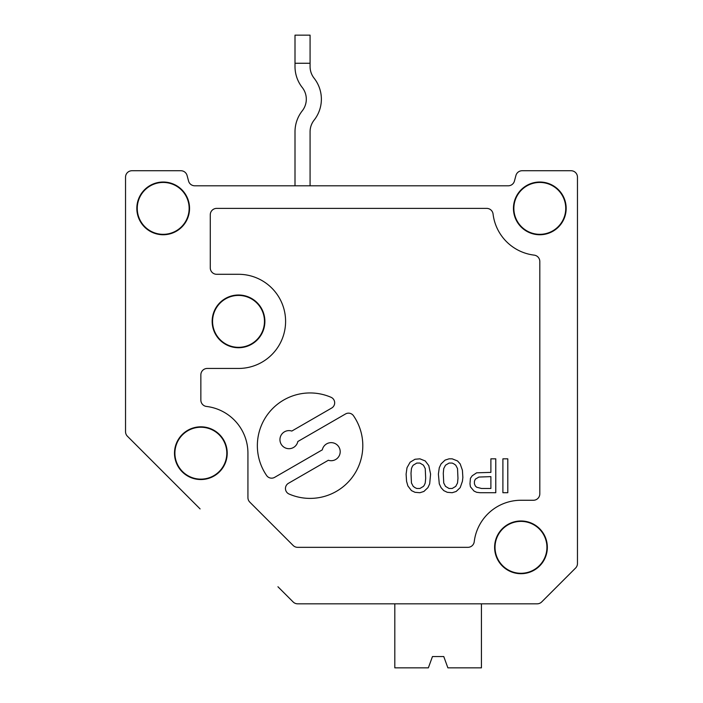 <?xml version="1.0" encoding="UTF-8"?>
<svg xmlns="http://www.w3.org/2000/svg" width="703" height="703" viewBox="0 0 703 703"><rect width="100%" height="100%" fill="white"/><g stroke="black" fill="none" stroke-linecap="round" stroke-linejoin="round"><path stroke-width="1.05" d="M295.005 131.786L295.005 185.794L295.005 131.786A33.893 33.893 0 0 1 302.272 110.819A18.832 18.832 0 0 0 302.272 87.523A33.893 33.893 0 0 1 295.005 66.557L295.005 63.261L310.076 63.261L310.076 66.557A18.832 18.832 0 0 0 314.109 78.209A33.893 33.893 0 0 1 314.109 120.143A18.832 18.832 0 0 0 310.076 131.786A18.832 18.832 0 0 1 314.109 120.143M310.076 63.261L310.076 35.15L295.005 35.15L295.005 63.261M432.468 656.549L443.769 656.549L432.468 656.549L443.769 656.549L432.468 656.549L428.355 667.85L394.814 667.85L394.814 603.824L297.659 603.824L537.154 603.824A6.406 6.406 0 0 0 541.679 601.953L575.59 568.042A6.406 6.406 0 0 0 577.462 563.516L577.462 177.13A6.406 6.406 0 0 0 571.064 170.732L522.118 170.732A6.406 6.406 0 0 0 515.932 175.478L514.438 181.049A6.406 6.406 0 0 1 508.26 185.794A6.406 6.406 0 0 0 514.438 181.049L515.932 175.478L514.438 181.049A6.406 6.406 0 0 1 508.26 185.794A6.406 6.406 0 0 0 514.438 181.049L515.932 175.478L514.438 181.049A6.406 6.406 0 0 1 508.26 185.794L194.74 185.794A6.406 6.406 0 0 1 188.562 181.049A6.406 6.406 0 0 0 194.74 185.794M443.769 656.549L447.881 667.85L481.432 667.85L481.432 603.824L537.154 603.824L481.432 603.824M188.562 181.049L187.068 175.478A6.406 6.406 0 0 0 180.882 170.732L131.936 170.732A6.406 6.406 0 0 0 125.538 177.13L125.538 431.704A6.406 6.406 0 0 0 127.41 436.229L200.1 508.919M344.953 603.824L297.659 603.824L344.953 603.824M277.94 586.759L293.133 601.953A6.406 6.406 0 0 0 297.659 603.824M310.076 185.794L310.076 131.786M314.109 78.209A18.832 18.832 0 0 1 310.076 66.557A18.832 18.832 0 0 0 314.109 78.209M541.679 601.953L575.59 568.042L541.679 601.953M571.064 170.732L522.118 170.732L571.064 170.732M378.847 603.824L394.814 603.824M302.272 87.523A18.832 18.832 0 0 1 302.272 110.819A18.832 18.832 0 0 0 302.272 87.523A18.832 18.832 0 0 1 302.272 110.819M136.83 208.387A26.363 26.363 0 0 0 163.193 234.749A26.363 26.363 0 0 0 189.555 208.387A26.363 26.363 0 0 0 163.193 182.024A26.363 26.363 0 0 0 136.83 208.387M520.976 520.976A26.363 26.363 0 0 0 498.146 560.519A26.363 26.363 0 0 0 543.806 560.519A26.363 26.363 0 0 0 520.976 520.976M513.445 208.387A26.363 26.363 0 0 0 539.807 234.749A26.363 26.363 0 0 0 566.17 208.387A26.363 26.363 0 0 0 539.807 182.024A26.363 26.363 0 0 0 513.445 208.387M200.856 400.086L200.856 374.848A6.406 6.406 0 0 1 207.262 368.451L238.519 368.451A47.075 47.075 0 0 0 285.594 321.368A47.075 47.075 0 0 0 238.519 274.293L216.673 274.293A6.406 6.406 0 0 1 210.276 267.896L210.276 214.793A6.406 6.406 0 0 1 216.673 208.387L486.713 208.387A6.406 6.406 0 0 1 493.067 214.028A47.075 47.075 0 0 0 534.166 255.127A6.406 6.406 0 0 1 539.807 261.481L539.807 493.858A6.406 6.406 0 0 1 533.401 500.264L520.976 500.264A47.075 47.075 0 0 0 474.235 541.697A6.406 6.406 0 0 1 467.882 547.338L297.659 547.338A6.406 6.406 0 0 1 293.133 545.458L249.811 502.135A6.406 6.406 0 0 1 247.931 497.61L247.931 453.18A47.075 47.075 0 0 0 206.489 406.448A6.406 6.406 0 0 1 200.856 400.086M200.856 426.818A26.363 26.363 0 0 0 178.026 466.361A26.363 26.363 0 0 0 223.686 466.361A26.363 26.363 0 0 0 200.856 426.818M238.519 295.005A26.363 26.363 0 0 0 215.689 334.549A26.363 26.363 0 0 0 261.349 334.549A26.363 26.363 0 0 0 238.519 295.005M238.519 295.427A25.941 25.941 0 0 0 216.049 334.347A25.941 25.941 0 0 0 260.989 334.347A25.941 25.941 0 0 0 238.519 295.427M410.113 462.223L407.002 467.732L406.106 474.086L406.554 481.291L407.889 485.949L411.448 490.606L415.007 492.302L419.902 492.724L423.9 491.459L427.907 487.645L429.682 483.831L430.579 474.086L428.795 465.614L425.236 460.948L419.902 458.831L415.007 459.261L410.113 462.223M539.807 182.446A25.941 25.941 0 0 0 517.338 221.357A25.941 25.941 0 0 0 562.268 221.357A25.941 25.941 0 0 0 539.807 182.446M200.856 427.239A25.941 25.941 0 0 0 178.386 466.159A25.941 25.941 0 0 0 223.326 466.159A25.941 25.941 0 0 0 200.856 427.239M163.193 182.446A25.941 25.941 0 0 0 140.732 221.357A25.941 25.941 0 0 0 185.662 221.357A25.941 25.941 0 0 0 163.193 182.446M425.236 468.576L423.461 465.193L419.902 463.066L416.782 463.066L413.223 465.193L412.336 466.458L411.448 468.576L411 473.242L411.448 482.987L413.223 486.371L415.007 487.645L416.782 488.488L419.902 488.488L423.461 486.371L424.348 485.105L425.236 482.987L425.684 478.321L425.236 468.576M520.976 521.389A25.941 25.941 0 0 0 498.506 560.309A25.941 25.941 0 0 0 543.445 560.309A25.941 25.941 0 0 0 520.976 521.389M289.082 494.033A52.725 52.725 0 0 0 353.504 415.763A6.028 6.028 0 0 0 345.524 413.962L297.835 441.502A9.042 9.042 0 0 1 286.806 448.426A9.042 9.042 0 0 1 280.295 437.152A9.042 9.042 0 0 1 291.807 431.062L331.675 408.039A6.028 6.028 0 0 0 331.06 397.3A52.725 52.725 0 0 0 266.648 475.562A6.028 6.028 0 0 0 274.618 477.363L322.317 449.832A9.042 9.042 0 0 1 333.336 442.908A9.042 9.042 0 0 1 339.848 454.182A9.042 9.042 0 0 1 328.345 460.263L288.467 483.286A6.028 6.028 0 0 0 289.082 494.033M481.546 488.488L490.887 488.488L490.887 476.625L478.875 477.056L475.316 479.174L474.428 481.291L474.428 483.831L475.316 485.949L476.652 487.223L481.546 488.488M472.205 475.782L476.652 472.811L490.887 472.39L490.887 458.831L495.782 458.831L495.782 492.724L480.211 492.724L476.652 492.302L473.98 491.037L470.421 486.792L469.982 483.831L470.421 478.321L472.205 475.782M455.746 486.371L457.521 482.987L457.969 478.321L457.521 468.576L455.746 465.193L453.962 463.918L452.187 463.066L449.068 463.066L445.509 465.193L443.734 468.576L443.285 473.242L443.734 482.987L445.509 486.371L449.068 488.488L452.187 488.488L455.746 486.371M441.062 463.918L439.278 467.732L438.391 474.086L439.278 483.831L441.062 487.645L443.734 490.606L447.293 492.302L452.187 492.724L456.185 491.459L460.193 487.645L462.416 481.291L462.864 477.478L462.416 470.272L460.193 463.918L457.521 460.948L452.187 458.831L449.068 458.831L445.069 460.105L441.062 463.918M507.794 492.724L502.9 492.724L502.9 458.831L507.794 458.831L507.794 492.724"/></g></svg>
